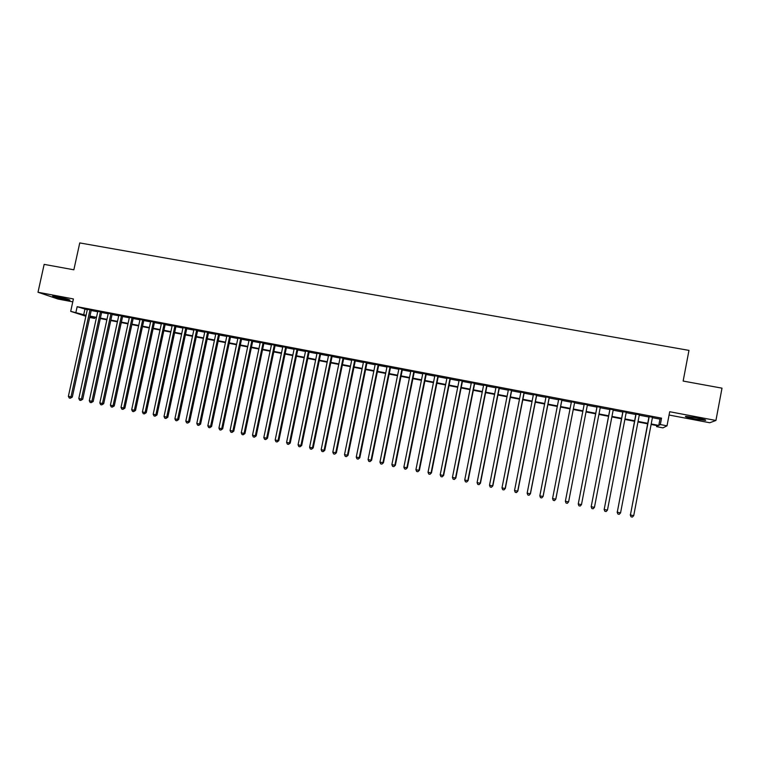 <?xml version="1.0" encoding="UTF-8"?>
<svg xmlns="http://www.w3.org/2000/svg" width="760" height="760" viewBox="0 0 760 760"><rect width="100%" height="100%" fill="white"/><g stroke="black" fill="none" stroke-linecap="round" stroke-linejoin="round"><path stroke-width="1.14" d="M65.398 299.601L69.948 300.248C69.986 299.706 65.73 298.547 57.171 296.77L52.649 296.124C52.678 296.685 56.924 297.844 65.398 299.601M694.403 418.874L705.327 420.384C706.876 420.156 703.988 419.311 696.673 417.858L685.795 416.347C684.275 416.584 687.144 417.42 694.403 418.874M94.838 317.481L94.629 318.421L89.68 317.471M669.066 415.026L709.764 422.75L715.929 420.47L722 388.16L683.145 381.064L688.968 350.388L79.752 242.924L73.853 269.8L44.156 264.375L38 292.248L57.959 299.031L72.779 301.844M652.413 417.687L659.975 419.13L661.551 418.152L660.336 424.555L667.014 425.837L662.976 427.87L656.583 426.635L658.065 425.818L651.111 424.479M656.783 425.572L656.583 426.635M91.285 310.137L87.371 309.387M101.697 312.123L97.802 311.381M112.166 314.117L108.281 313.376M122.673 316.131L118.807 315.39M133.237 318.145L129.38 317.404M143.849 320.169L140.011 319.438M154.517 322.202L150.68 321.47M165.224 324.254L161.405 323.522M175.987 326.306L172.188 325.574M186.798 328.367L183.008 327.645M197.666 330.438L193.886 329.716M208.582 332.528L204.82 331.806M219.545 334.618L215.802 333.906M230.565 336.718L226.832 336.005M241.642 338.837L237.918 338.124M252.766 340.955L249.061 340.252M263.938 343.092L260.252 342.389M275.177 345.24L271.5 344.536M286.463 347.387L282.805 346.693M297.797 349.552L294.158 348.859M309.197 351.728L305.567 351.034M320.644 353.913L317.034 353.229M332.148 356.108L328.558 355.423M343.719 358.321L340.138 357.637M355.338 360.534L351.776 359.86M367.013 362.767L363.47 362.092M378.746 365.009L375.212 364.334M390.535 367.251L387.02 366.586M402.382 369.522L398.895 368.847M414.295 371.792L410.818 371.127M426.255 374.072L422.798 373.416M438.283 376.371L434.844 375.715M450.376 378.68L446.947 378.024M462.517 380.998L459.116 380.342M474.724 383.325L471.342 382.679M486.998 385.671L483.635 385.026M499.329 388.018L495.986 387.381M511.717 390.383L508.392 389.756M524.172 392.768L520.866 392.131M536.693 395.152L533.406 394.526M549.281 397.556L546.012 396.929M561.925 399.969L558.676 399.351M574.636 402.391L571.415 401.784M587.423 404.833L584.212 404.225M600.295 407.293L597.037 406.676M613.244 409.763L609.928 409.137M626.259 412.252L622.886 411.606M639.341 414.751L635.911 414.095M661.551 418.152L77.149 306.698L87.295 309.766M91.2 310.517L97.717 311.762M101.621 312.502L108.195 313.756M112.081 314.498L118.721 315.77M122.598 316.512L129.305 317.794M133.161 318.526L139.925 319.817M143.773 320.549L150.603 321.86M154.432 322.591L161.329 323.902M165.148 324.634L172.102 325.964M175.902 326.686L182.932 328.035M186.722 328.757L193.809 330.106M197.581 330.828L204.734 332.196M208.496 332.909L215.716 334.295M219.469 335.008L226.746 336.395M230.48 337.108L237.832 338.513M241.556 339.226L248.976 340.641M252.681 341.354L260.167 342.779M263.863 343.482L271.415 344.926M275.091 345.629L282.72 347.082M286.377 347.785L294.072 349.258M297.72 349.952L305.482 351.433M309.111 352.127L316.948 353.628M320.568 354.312L328.472 355.822M332.072 356.506L340.052 358.036M343.634 358.72L351.69 360.259M355.252 360.933L363.385 362.491M366.928 363.166L375.136 364.733M378.66 365.408L386.945 366.985M390.45 367.659L398.81 369.255M402.306 369.92L410.733 371.535M414.209 372.2L422.721 373.825M426.18 374.481L434.767 376.124M438.206 376.779L446.87 378.433M450.291 379.088L459.03 380.76M462.441 381.406L471.257 383.087M474.648 383.733L483.55 385.434M486.913 386.08L495.9 387.799M499.244 388.436L508.317 390.165M511.642 390.801L520.79 392.549M524.096 393.176L533.33 394.943M536.617 395.57L545.927 397.347M549.195 397.974L558.6 399.769M561.839 400.387L571.33 402.202M574.55 402.819L584.126 404.643M587.337 405.26L596.961 407.094M600.219 407.721L609.852 409.555M613.168 410.191L622.811 412.034M626.173 412.67L635.835 414.513M639.255 415.169L648.926 417.022M652.489 417.259L649.011 416.594M85.88 316.245L70.699 311.334L73.416 298.946L38 292.248M70.699 311.334L86.079 315.324M77.149 306.698L75.914 312.341M715.929 420.47L669.693 411.73L667.014 425.837M89.813 316.853L94.629 318.421M647.625 423.814L637.963 421.952M634.533 421.287L624.881 419.434M621.509 418.788L611.866 416.926M608.551 416.29L598.918 414.438M595.659 413.81L586.036 411.958M582.825 411.34L573.249 409.507M570.028 408.88L560.538 407.056M557.298 406.429L547.894 404.624M544.625 403.997L535.306 402.202M532.019 401.574L522.794 399.798M519.479 399.161L510.331 397.404M507.006 396.758L497.942 395.019M494.598 394.373L485.611 392.644M482.239 391.998L473.337 390.288M469.955 389.633L461.13 387.933M457.729 387.277L448.979 385.595M445.559 384.94L436.895 383.277M433.456 382.612L424.868 380.959M421.41 380.294L412.898 378.66M409.421 377.986L400.995 376.371M397.499 375.697L389.139 374.091M385.633 373.416L377.349 371.82M373.825 371.146L365.617 369.559M362.073 368.885L353.941 367.317M350.379 366.633L342.323 365.085M338.741 364.391L330.762 362.862M327.161 362.168L319.257 360.648M315.637 359.955L307.8 358.445M304.171 357.741L296.409 356.25M292.762 355.547L285.066 354.065M281.409 353.362L273.78 351.899M270.104 351.196L262.551 349.742M258.856 349.03L251.37 347.586M247.665 346.873L240.245 345.448M236.521 344.736L229.168 343.32M225.435 342.599L218.148 341.202M214.405 340.48L207.185 339.093M203.423 338.361L196.27 336.993M192.489 336.262L185.402 334.903M181.611 334.172L174.591 332.823M170.791 332.091L163.827 330.752M160.008 330.011L153.121 328.69M149.292 327.949L142.462 326.638M138.614 325.897L131.841 324.596M127.984 323.855L121.286 322.563M117.41 321.822L110.77 320.54M106.885 319.798L100.301 318.526M96.406 317.784L89.889 316.53M651.206 423.966L658.778 425.419L660.336 424.555M89.984 316.074L96.51 317.328M100.405 318.079L106.989 319.342M110.865 320.093L117.515 321.366M121.381 322.107L128.089 323.399M131.945 324.14L138.709 325.441M142.557 326.183L149.387 327.493M153.216 328.234L160.113 329.555M163.932 330.286L170.886 331.626M174.695 332.358L181.716 333.706M185.506 334.438L192.593 335.797M196.365 336.528L203.518 337.905M207.28 338.627L214.5 340.014M218.253 340.736L225.539 342.133M229.273 342.855L236.626 344.261M240.34 344.983L247.76 346.408M251.465 347.12L258.96 348.555M262.647 349.267L270.209 350.721M273.875 351.424L281.504 352.897M285.161 353.599L292.866 355.081M296.505 355.775L304.276 357.266M307.904 357.969L315.742 359.48M319.352 360.173L327.265 361.694M330.856 362.377L338.846 363.916M342.418 364.601L350.474 366.159M354.036 366.842L362.168 368.401M365.712 369.084L373.92 370.661M377.454 371.336L385.728 372.932M389.243 373.606L397.594 375.212M401.09 375.887L409.526 377.501M413.003 378.176L421.505 379.81M424.963 380.475L433.551 382.128M436.99 382.784L445.664 384.455M449.084 385.111L457.824 386.792M461.225 387.448L470.05 389.139M473.433 389.794L482.344 391.505M485.706 392.151L494.693 393.88M498.037 394.526L507.11 396.264M510.435 396.901L519.583 398.667M522.889 399.294L532.123 401.071M535.41 401.707L544.721 403.493M547.989 404.12L557.394 405.935M560.642 406.552L570.123 408.376M573.353 409.003L582.92 410.837M586.131 411.454L595.755 413.307M599.013 413.934L608.646 415.786M611.961 416.423L621.604 418.276M624.976 418.921L634.628 420.784M638.058 421.439L647.729 423.301M659.975 419.13L658.778 425.419M84.892 309.31L83.676 314.858M649.049 416.385L630.42 514.966L649.239 416.423M633.716 515.66L632.358 517.075L631.038 516.8L630.42 514.966L633.716 515.66L652.526 417.05M631.038 516.8L630.249 514.843M635.949 413.887L617.272 512.192L636.101 413.915M620.559 512.886L619.21 514.302L617.899 514.017L617.272 512.192L620.559 512.886L639.378 414.542M617.899 514.017L617.139 512.078M622.924 411.397L604.2 509.428L623.038 411.426M607.458 510.122L606.138 511.537L604.827 511.261L604.2 509.428L607.458 510.122L626.297 412.043M604.827 511.261L604.105 509.323M609.966 408.927L591.194 506.683L610.042 408.947M594.434 507.367L593.123 508.782L591.831 508.506L591.194 506.683L594.434 507.367L613.282 409.564M591.831 508.506L591.137 506.587M597.075 406.467L578.255 503.956L597.113 406.476M581.476 504.631L580.184 506.046L578.892 505.77L578.255 503.956L581.476 504.631L600.333 407.094M587.461 404.633L568.594 501.913L565.373 501.239L584.25 404.026M568.594 501.913L567.311 503.329L566.029 503.053L565.373 501.239M552.567 498.531L553.223 500.346L554.505 500.612L555.817 499.13L574.674 402.192L555.769 499.206L552.567 498.531L571.453 401.574M561.896 399.75L543.01 496.517L539.828 495.843L558.714 399.152M561.963 399.769L543.096 496.442L541.756 497.923L540.493 497.657L539.828 495.843M543.096 496.442L541.756 497.923M549.214 397.337L530.318 493.829L527.155 493.164L546.05 396.729M549.318 397.356L530.433 493.772L529.083 495.244L527.82 494.978L527.155 493.164M530.433 493.772L529.083 495.244M536.589 394.924L517.683 491.169L514.539 490.504L533.444 394.326M536.731 394.953L517.845 491.122L516.467 492.575L515.214 492.309L514.539 490.504M517.845 491.122L516.467 492.575M524.039 392.53L505.125 488.519L501.989 487.853L520.913 391.932M524.219 392.568L505.314 488.471L503.928 489.925L502.673 489.658L501.989 487.853M505.314 488.471L503.928 489.925M511.546 390.146L492.622 485.877L489.506 485.222L508.431 389.557M511.756 390.184L492.85 485.839L491.435 487.283L490.19 487.017L489.506 485.222M492.85 485.839L491.435 487.283M499.12 387.771L480.187 483.255L477.09 482.6L496.023 387.182M499.367 387.818L480.453 483.227L479.019 484.652L477.784 484.395L477.09 482.6M480.453 483.227L479.019 484.652M486.751 385.415L467.818 480.643L464.73 479.987L483.673 384.826M487.036 385.472L468.112 480.624L466.659 482.039L465.424 481.783L464.73 479.987M468.112 480.624L466.659 482.039M474.449 383.068L455.506 478.04L452.438 477.394L471.38 382.479M474.762 383.125L455.838 478.03L454.366 479.446L453.14 479.19L452.438 477.394M455.838 478.03L454.366 479.446M462.203 380.731L443.251 475.456L440.202 474.81L459.154 380.152M462.555 380.798L443.622 475.447L442.13 476.862L440.914 476.596L440.202 474.81M443.622 475.447L442.13 476.862M450.024 378.404L431.062 472.881L428.032 472.245L446.994 377.824M450.414 378.48L431.471 472.881L429.96 474.287L428.744 474.031L428.032 472.245M431.471 472.881L429.96 474.287M437.902 376.095L418.94 470.326L415.919 469.69L434.881 375.516M438.32 376.171L419.377 470.335L417.848 471.722L416.641 471.466L415.919 469.69M419.377 470.335L417.848 471.722M425.847 373.796L406.875 467.78L403.864 467.144L422.845 373.217M426.303 373.882L407.341 467.789L405.792 469.176L404.595 468.92L403.864 467.144M407.341 467.789L405.792 469.176M413.849 371.507L394.867 465.243L391.875 464.607L410.856 370.927M414.333 371.592L395.371 465.262L393.803 466.64L392.606 466.383L391.875 464.607M395.371 465.262L393.803 466.64M401.907 369.227L382.926 462.716L379.943 462.089L398.933 368.657M402.42 369.322L383.458 462.755L381.872 464.113L380.684 463.866L379.943 462.089M383.458 462.755L381.872 464.113M390.022 366.956L371.041 460.208L368.077 459.581L387.068 366.396M390.573 367.061L371.602 460.247L369.997 461.605L368.818 461.358L368.077 459.581M371.602 460.247L369.997 461.605M378.204 364.705L359.214 457.71L356.26 457.092L375.259 364.135M378.784 364.809L359.803 457.757L358.188 459.106L357.01 458.859L356.26 457.092M359.803 457.757L358.188 459.106M366.434 362.453L347.444 455.23L344.508 454.613L363.508 361.893M367.051 362.577L348.07 455.278L346.427 456.627L345.258 456.38L344.508 454.613M348.07 455.278L346.427 456.627M354.73 360.221L335.73 452.76L332.813 452.143L351.813 359.66M355.376 360.344L336.385 452.817L334.733 454.147L333.564 453.901L332.813 452.143M336.385 452.817L334.733 454.147M343.083 357.998L324.073 450.3L321.166 449.683L340.176 357.447M343.757 358.131L324.767 450.366L324.073 450.3L323.095 451.687L321.926 451.44L321.166 449.683M324.767 450.366L323.095 451.687M331.483 355.784L312.474 447.849L309.586 447.241L328.595 355.233M332.196 355.917L313.196 447.925L312.474 447.849L311.505 449.236L310.356 448.998L309.586 447.241M313.196 447.925L311.505 449.236M319.95 353.58L300.941 445.417L298.062 444.809L317.072 353.039M320.682 353.723L301.691 445.493L300.941 445.417L299.981 446.804L298.832 446.557L298.062 444.809M301.691 445.493L299.981 446.804M308.465 351.395L289.455 442.985L286.587 442.387L305.606 350.844M309.234 351.538L290.234 443.07L289.455 442.985L288.505 444.381L287.365 444.134L286.587 442.387M290.234 443.07L288.505 444.381M297.046 349.21L278.027 440.581L275.177 439.974L294.196 348.669M297.844 349.363L278.834 440.667L278.027 440.581L277.096 441.969L275.956 441.721L275.177 439.974M278.834 440.667L277.096 441.969M285.674 347.044L266.655 438.178L263.815 437.579L282.844 346.503M286.501 347.197L267.491 438.273L266.655 438.178L265.734 439.565L264.603 439.318L263.815 437.579M267.491 438.273L265.734 439.565M274.36 344.888L255.331 435.784L252.51 435.195L271.538 344.346M275.215 345.049L256.205 435.888L255.331 435.784L254.429 437.171L253.298 436.933L252.51 435.195M256.205 435.888L254.429 437.171M263.102 342.731L244.074 433.409L241.262 432.82L260.291 342.199M263.976 342.902L244.967 433.523L244.074 433.409L243.181 434.796L242.06 434.558L241.262 432.82M244.967 433.523L243.181 434.796M251.892 340.594L232.864 431.043L230.071 430.454L249.099 340.062M252.804 340.774L233.785 431.158L232.864 431.043L231.98 432.43L230.869 432.193L230.071 430.454M233.785 431.158L231.98 432.43M240.739 338.466L221.711 428.688L218.927 428.099L237.956 337.934M241.68 338.647L222.661 428.811L221.711 428.688L220.837 430.074L219.725 429.837L218.927 428.099M222.661 428.811L220.837 430.074M229.643 336.347L210.605 426.341L207.841 425.762L226.869 335.825M230.603 336.537L211.593 426.474L210.605 426.341L209.75 427.728L208.648 427.49L207.841 425.762M211.593 426.474L209.75 427.728M218.595 334.238L199.557 424.013L196.802 423.434L215.84 333.716M219.583 334.428L200.573 424.147L199.557 424.013L198.711 425.391L197.619 425.163L196.802 423.434M200.573 424.147L198.711 425.391M207.594 332.148L188.565 421.695L185.82 421.116L204.858 331.616M208.62 332.338L189.601 421.828L188.565 421.695L187.73 423.073L186.637 422.835L185.82 421.116M189.601 421.828L187.73 423.073M196.659 330.058L177.621 419.377L174.895 418.808L193.923 329.536M197.704 330.258L178.685 419.529L177.621 419.377L176.805 420.755L175.712 420.527L174.895 418.808M178.685 419.529L176.805 420.755M185.763 327.978L166.725 417.078L164.017 416.508L183.046 327.455M186.836 328.187L167.817 417.24L166.725 417.078L165.917 418.456L164.834 418.228L164.017 416.508M167.817 417.24L165.917 418.456M174.923 325.907L155.886 414.798L153.188 414.228L172.225 325.394M176.025 326.116L157.006 414.95L155.886 414.798L155.097 416.166L154.014 415.938L153.188 414.228M157.006 414.95L155.097 416.166M164.141 323.845L145.103 412.519L142.415 411.948L161.443 323.332M165.262 324.064L146.243 412.68L145.103 412.519L144.314 413.887L143.241 413.668L142.415 411.948M146.243 412.68L144.314 413.887M153.397 321.803L134.358 410.248L131.689 409.688L150.727 321.29M154.555 322.022L135.536 410.419L134.358 410.248L133.589 411.625L132.525 411.397L131.689 409.688M135.536 410.419L133.589 411.625M142.709 319.76L123.671 407.997L121.011 407.436L140.049 319.257M143.897 319.988L124.868 408.167L123.671 407.997L122.911 409.365L121.847 409.137L121.011 407.436M124.868 408.167L122.911 409.365M132.078 317.727L113.04 405.745L110.39 405.194L129.418 317.224M133.285 317.965L114.256 405.925L113.04 405.745L112.29 407.123L111.226 406.894L110.39 405.194M114.256 405.925L112.29 407.123M121.486 315.713L102.448 403.512L99.816 402.962L118.845 315.21M122.721 315.941L103.702 403.702L102.448 403.512L101.716 404.88L100.662 404.662L99.816 402.962M103.702 403.702L101.716 404.88M110.951 313.699L91.912 401.29L89.29 400.738L108.319 313.196M112.204 313.937L93.186 401.479L91.912 401.29L91.19 402.658L90.136 402.439L89.29 400.738M93.186 401.479L91.19 402.658M100.462 311.695L81.424 399.076L78.812 398.525L97.84 311.201M101.736 311.942L82.726 399.276L81.424 399.076L80.712 400.444L79.667 400.226L78.812 398.525M82.726 399.276L80.712 400.444M90.013 309.709L70.984 396.872L68.381 396.321L87.409 309.206M91.323 309.956L72.304 397.072L70.984 396.872L70.281 398.24L69.236 398.022L68.381 396.321M72.304 397.072L70.281 398.24"/></g></svg>
